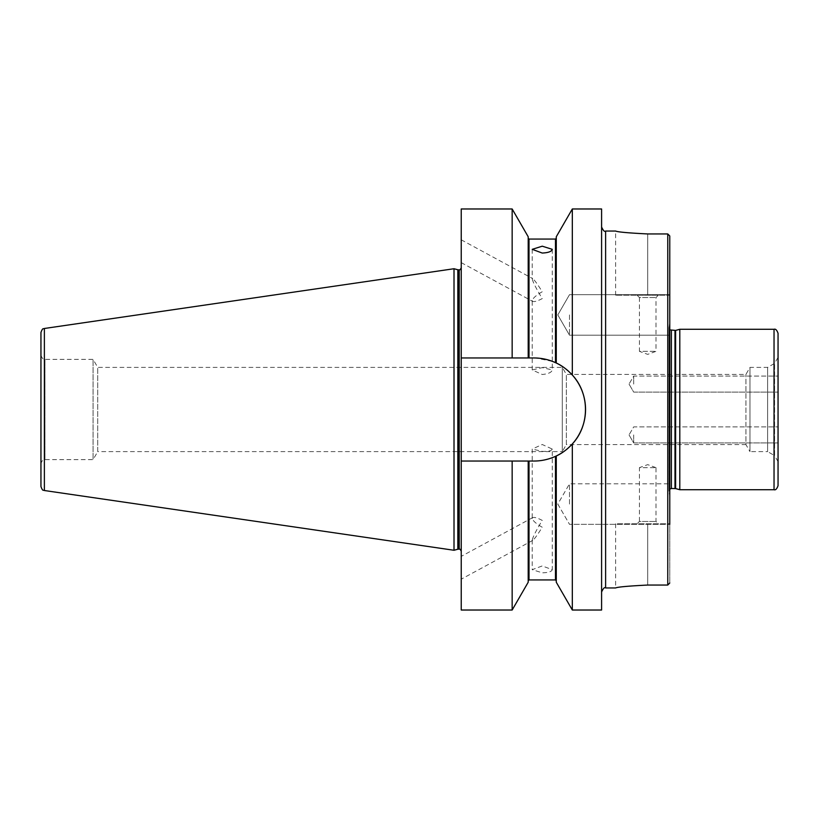 <?xml version="1.0" encoding="UTF-8"?>
<svg xmlns="http://www.w3.org/2000/svg" width="819" height="819" viewBox="0 0 819 819"><rect width="100%" height="100%" fill="white"/><g stroke="black" fill="none" stroke-linecap="round" stroke-linejoin="round"><path stroke-width="0.61" stroke-dasharray="4.09 3.07" d="M569.512 504.074L569.512 483.804L569.512 504.074M669.768 504.074L669.768 483.804L669.768 504.074M569.512 314.926L569.512 335.196L569.512 314.926M669.768 314.926L669.768 335.196L669.768 314.926M633.681 384.08L633.681 376.054L633.681 384.08M778.05 384.08L778.05 376.054L778.05 384.08M633.681 434.92L633.681 442.946L633.681 434.92M778.05 434.92L778.05 442.946L778.05 434.92M778.05 333.302L778.05 485.698M778.05 387.469L778.05 461.629L778.05 387.469M658.343 295.209L655.999 297.543L655.999 351.351L647.716 354.371L639.424 351.351L655.999 351.351L639.424 351.351L639.424 297.543L655.999 297.543L639.424 297.543L637.09 295.209L658.343 295.209L637.09 295.209M669.768 294.666L569.512 294.666L557.811 314.926L569.512 335.196L557.811 314.926L569.512 294.666L669.768 294.666L669.768 295.209L615.632 295.209L669.768 295.209L669.768 235.985L669.768 583.015L667.761 585.053L647.716 585.053C628.234 586.025 617.536 586.998 615.632 587.96L615.632 523.791L669.768 523.791L669.768 524.334L569.512 524.334L669.768 524.334M647.716 233.947L647.716 295.209L647.716 233.947C628.234 232.975 617.536 232.002 615.632 231.04C617.536 232.002 628.234 232.975 647.716 233.947L667.761 233.947L669.768 235.985M655.999 467.649L647.716 464.629L639.424 467.649L655.999 467.649L639.424 467.649L639.424 521.457L655.999 521.457L639.424 521.457L637.09 523.791L658.343 523.791L655.999 521.457L655.999 467.649M658.343 523.791L637.09 523.791M669.768 583.015L669.768 523.791L615.632 523.791M669.768 322.215L669.768 496.785L669.768 322.215L668.99 327.754L668.99 491.246L668.969 328.091L668.969 490.909L669.768 489.117M679.801 489.711L679.801 329.289M669.768 496.785L668.969 490.909L668.969 328.091L669.768 329.883M601.596 227.027L601.596 591.973L601.596 227.027M601.596 208.978L601.596 610.022M778.05 461.629L774.579 455.62L774.579 363.38L774.579 455.62L767.628 451.607L767.628 367.393L767.628 451.607L749.979 451.607L749.979 367.393L749.979 451.607L745.925 444.594L745.925 374.406L745.925 444.594L566.349 444.594L566.349 374.406L566.349 444.594L562.295 451.607L562.295 367.393L562.295 451.607L97.717 451.607L97.717 367.393L97.717 451.607L93.079 459.633L93.079 359.367L93.079 459.633L44.963 459.633L44.963 359.367L44.963 459.633C43.857 460.462 43.12 457.893 40.95 463.636L40.95 355.364L40.95 463.636M532.217 518.386L532.678 517.608C534.346 517.004 537.54 517.936 542.239 520.393C536.169 530.497 532.821 537.08 532.217 540.141L532.678 540.417C534.346 539.209 537.54 534.817 542.239 527.252C536.169 523.75 532.821 520.792 532.217 518.386L532.217 449.068L542.239 444.502L552.272 449.068L552.272 569.666L542.239 565.949L532.217 569.666L542.239 572.809C548.331 572.696 551.668 571.652 552.272 569.666M461.23 556.9L461.23 579.187L461.23 556.9M532.217 300.614L532.678 301.392C534.346 301.996 537.54 301.064 542.239 298.607C536.169 288.503 532.821 281.92 532.217 278.859L532.678 278.583C534.346 279.791 537.54 284.183 542.239 291.748C536.169 295.249 532.821 298.208 532.217 300.614L532.217 369.932L542.239 374.498C548.331 373.914 551.668 372.389 552.272 369.932L542.239 367.639L532.217 369.932M461.23 262.1L461.23 239.813L461.23 262.1M552.272 249.334L552.272 369.932M552.272 449.068C551.668 450.778 548.331 451.545 542.239 451.361L532.217 449.068M552.272 361.312L535.35 357.985L461.23 357.964L534.019 357.964A51.536 51.536 0 0 1 585.554 409.5A51.536 51.536 0 0 1 534.019 461.036C541.328 461.036 548.474 459.469 555.477 456.357L556.275 455.978C561.834 453.47 567.188 449.467 572.317 443.98C580.968 434.07 585.38 422.573 585.554 409.5C585.38 396.427 580.968 384.93 572.317 375.02C567.188 369.533 561.834 365.53 556.275 363.022L555.477 362.643L555.477 239.056M529.013 461.036L461.23 461.036L529.013 461.036L529.013 579.944M461.23 208.978L461.23 610.022M572.317 610.022L572.317 443.98M556.255 455.988A51.536 51.536 0 0 1 556.234 455.999L556.275 582.227M556.275 363.022L556.275 238.257L556.275 363.022A51.536 51.536 0 0 1 556.275 363.022L556.275 236.773M461.23 267.833L461.23 551.167L461.23 267.833M512.162 461.036L512.162 610.022M512.162 208.978L512.162 357.964M528.204 461.036L528.204 582.227M528.204 357.964L528.204 236.773M555.477 579.944L555.477 456.357A51.536 51.536 0 0 1 535.35 461.015M461.23 357.964L534.019 357.964M534.019 461.036L461.23 461.036M572.317 375.02L572.317 208.978M40.95 486.558L40.95 332.442M454.013 268.734L454.013 550.266M667.761 585.053L667.761 233.947M605.61 231.04L605.61 587.96M647.716 523.791L647.716 585.053L647.716 523.791M671.375 330.497L671.375 488.503M674.989 330.497L674.989 488.503M675.614 330.415L675.614 488.585M774.037 489.711L774.037 329.289M529.013 239.056L529.013 357.964M457.821 269.758L457.821 549.242M458.445 269.84L458.445 549.16M459.224 269.84L459.224 549.16M44.38 328.48L44.38 490.52M557.811 504.074L569.512 524.334L557.811 504.074L569.512 483.804L669.768 483.804L569.512 483.804L557.811 504.074M569.512 335.196L669.768 335.196L569.512 335.196M629.043 384.08L633.681 392.096L778.05 392.096L633.681 392.096L629.043 384.08L633.681 376.054L778.05 376.054L633.681 376.054L629.043 384.08M629.043 434.92L633.681 442.946L778.05 442.946L633.681 442.946L629.043 434.92L633.681 426.904L778.05 426.904L633.681 426.904L629.043 434.92M615.632 295.209L615.632 231.04M40.95 355.364C42.598 359.039 43.939 360.38 44.963 359.367L93.079 359.367L97.717 367.393L562.295 367.393L566.349 374.406L745.925 374.406L749.979 367.393L767.628 367.393L774.579 363.38L778.05 357.371M532.678 517.608L461.23 556.367M532.678 540.417L461.23 579.187M461.23 262.633L532.678 301.392M461.23 239.813L532.678 278.583M532.217 249.334L532.217 278.859M532.217 540.141L532.217 569.666"/><path stroke-width="1.23" d="M774.037 489.711C775.562 490.294 776.893 488.953 778.05 485.698L778.05 333.302C776.893 330.047 775.562 328.706 774.037 329.289L774.037 489.711L679.801 489.711L675.614 488.585L675.614 330.415L669.768 329.883M669.768 524.334L669.768 235.985L667.761 233.947L647.716 233.947C628.234 232.975 617.536 232.002 615.632 231.04C617.536 232.002 628.234 232.975 647.716 233.947M669.768 235.985L669.768 294.666M667.761 233.947L667.761 585.053L647.716 585.053C628.234 586.025 617.536 586.998 615.632 587.96L605.61 587.96L605.61 231.04L615.632 231.04M667.761 585.053L669.768 583.015M675.614 488.585L671.375 488.503L671.375 330.497M675.614 330.415L679.801 329.289L679.801 489.711M572.317 610.022L601.596 610.022L601.596 208.978L572.317 208.978L572.317 375.02C589.844 393.744 589.844 425.256 572.317 443.98L572.317 610.022L556.275 582.227L556.275 455.978L555.477 456.357C548.474 459.479 541.328 461.036 534.019 461.036L461.23 461.036L461.23 208.978L512.162 208.978L512.162 357.964L534.019 357.964C541.328 357.964 548.474 359.531 555.477 362.643L552.272 361.312M552.272 249.334C551.668 251.515 548.331 252.754 542.239 253.051L532.217 249.334L542.239 246.191L552.272 249.334M556.152 362.96A51.536 51.536 0 0 1 556.244 363.001L555.477 362.643L556.275 363.022C561.834 365.53 567.188 369.533 572.317 375.02M572.317 443.98C567.188 449.467 561.834 453.47 556.275 455.978A51.536 51.536 0 0 1 555.477 456.357L555.477 579.944L556.275 580.743M528.204 461.036L528.204 582.227L512.162 610.022L461.23 610.022L461.23 461.036M512.162 610.022L512.162 461.036M461.23 357.964L512.162 357.964M528.204 357.964L528.204 236.773L512.162 208.978M534.019 357.964A51.536 51.536 0 0 1 555.896 362.837M572.317 208.978L556.275 236.773L556.275 363.022A51.536 51.536 0 0 1 556.255 455.988M535.35 461.015A51.536 51.536 0 0 1 534.019 461.036M40.95 409.5L40.95 486.558C42.957 492.076 43.438 489.567 44.38 490.52L44.38 328.48C43.438 329.433 42.957 326.924 40.95 332.442L40.95 409.5M457.821 549.242L454.013 550.266L454.013 268.734L457.821 269.758L457.821 549.242L458.445 549.16L458.445 269.84L457.821 269.758M458.445 269.84L459.224 269.84L459.224 549.16L458.445 549.16M674.989 488.503L674.989 330.497M555.477 362.643L555.477 239.056L556.275 238.257M555.477 579.944L529.013 579.944L529.013 461.036M529.013 357.964L529.013 239.056L528.204 238.257M671.375 488.503L669.768 489.117M605.61 587.96C604.627 586.936 603.296 588.277 601.596 591.973M605.61 231.04C604.627 232.064 603.296 230.723 601.596 227.027M679.801 329.289L774.037 329.289M555.477 239.056L529.013 239.056M529.013 579.944L528.204 580.743M459.224 549.16C459.694 548.74 460.36 549.416 461.23 551.167M459.224 269.84C459.674 270.26 460.35 269.594 461.23 267.833M44.38 490.52L454.013 550.266M44.38 328.48L454.013 268.734"/></g></svg>
